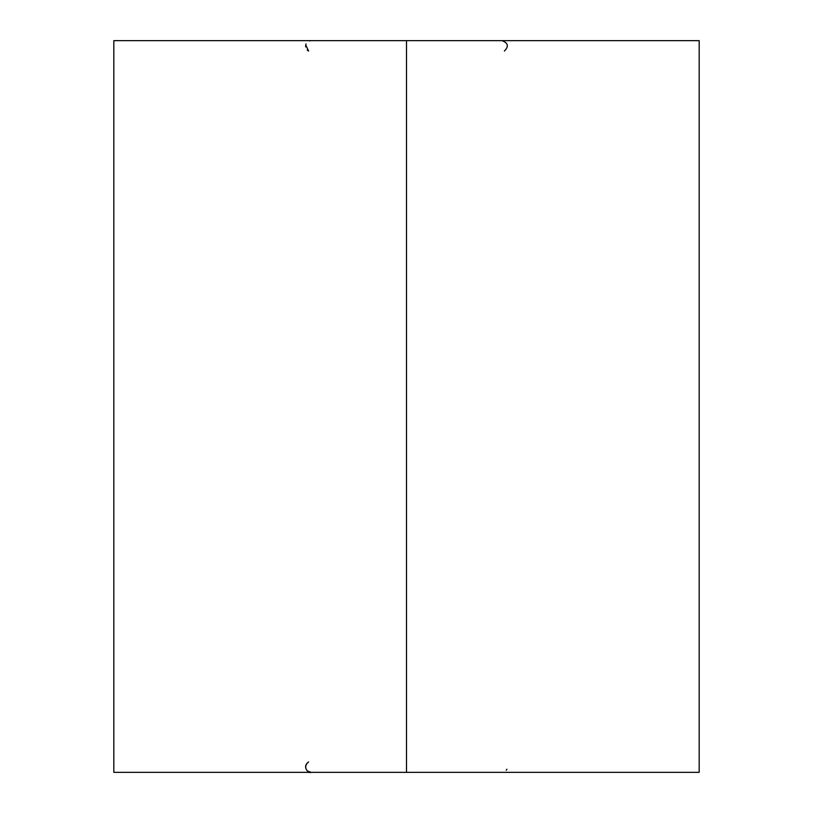 <?xml version="1.0" encoding="UTF-8"?>
<svg xmlns="http://www.w3.org/2000/svg" width="813" height="813" viewBox="0 0 813 813"><rect width="100%" height="100%" fill="white"/><g stroke="black" fill="none" stroke-linecap="round" stroke-linejoin="round"><path stroke-width="1.22" d="M406.5 772.35L699.18 772.35L699.18 40.65L113.82 40.65L113.82 772.35L406.5 772.35L406.5 40.65M504.395 51.056C508.979 46.392 508.166 42.926 501.967 40.65C508.166 42.926 508.979 46.392 504.395 51.056M305.688 44.918L308.605 51.056L307.182 50.04M305.597 46.849L306.013 43.922M309.438 40.884L311.033 40.65M308.605 761.944C301.867 767.076 308.747 773.895 311.033 772.35L307.344 770.927C304.641 767.492 305.058 764.505 308.605 761.944M506.916 769.22L506.235 770.307"/></g></svg>
